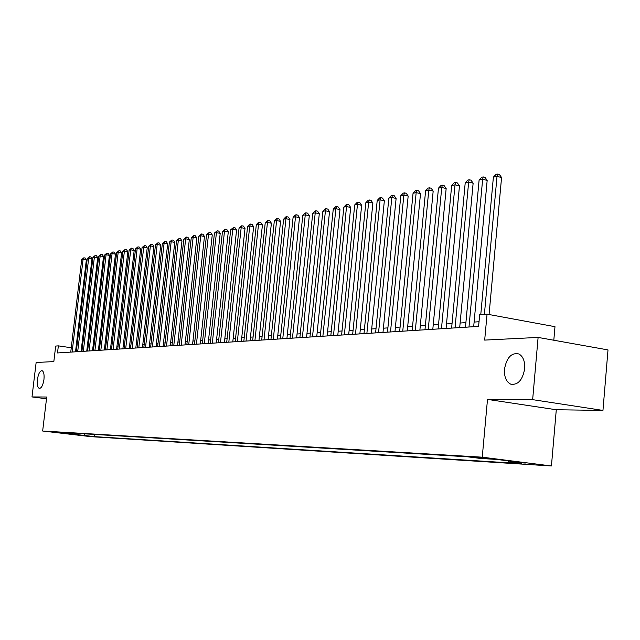 <?xml version="1.0" encoding="UTF-8"?>
<svg xmlns="http://www.w3.org/2000/svg" width="640" height="640" viewBox="0 0 640 640"><rect width="100%" height="100%" fill="white"/><g stroke="black" fill="none" stroke-linecap="round" stroke-linejoin="round"><path stroke-width="0.96" d="M504.496 369.168C506.68 357.48 511.48 352.408 518.912 353.96C523.128 356.424 525.056 361.344 524.68 368.72C522.576 380.168 517.896 385.304 510.656 384.128C506.168 381.792 504.112 376.8 504.496 369.168M37.4 379.616C38.32 373.864 39.864 370.88 42.008 370.656C43.744 371.464 44.392 374.4 43.952 379.464C43.024 385.2 41.496 388.192 39.36 388.44C37.6 387.632 36.952 384.688 37.4 379.616M475.104 457.08L488.384 458.488L475.104 457.08M553.808 340.232L554.984 326.68L487.056 314.16L479.672 314.704L478.592 326.4L57.512 352.952L58.352 345.864L55.68 346.064L53.832 361.6L36.144 362.48L32 396.928L46.504 398.784M602.96 410.416L608 349.92L538.112 337.424L532.648 399.656L487.496 399.408L482.248 457.184L551.432 465.968L556.288 409.752L602.96 410.416L532.648 399.656M482.248 457.184L42.656 431.016L91.072 436.68L551.432 465.968M57.992 432.608L49.456 431.648L58.008 432.448M83.952 433.792L85.232 435.552L94.392 436.624L521.488 463.624L508.768 462.016L525.312 463.048L496.976 459.456L480.672 458.464L467.52 456.8L55.816 432.104L65.152 433.2L65.736 432.696M85.232 435.552L65.152 433.2M487.056 314.16L484.68 340.096L538.112 337.424M42.656 431.016L46.712 397.008L32 396.928M76.664 348.552L75.92 348.44M71.272 347.76L58.352 345.864M479.024 321.744L474.104 322.08M465.896 322.632L460.12 323.024M452.04 323.568L446.504 323.936M438.544 324.472L433.232 324.832M425.4 325.36L420.304 325.704M412.584 326.224L407.696 326.552M400.088 327.064L395.392 327.384M387.896 327.888L383.4 328.192M376.008 328.688L371.696 328.976M364.408 329.472L360.264 329.752M353.08 330.232L349.104 330.504M342.024 330.976L338.208 331.24M331.216 331.704L327.56 331.952M320.664 332.416L317.152 332.656M310.352 333.112L306.984 333.344M300.272 333.792L297.04 334.008M290.408 334.456L287.312 334.664M280.768 335.104L277.8 335.304M271.336 335.744L268.488 335.936M262.112 336.368L259.384 336.552M253.08 336.976L250.464 337.152M244.24 337.568L241.728 337.736M235.576 338.152L233.176 338.312M227.096 338.728L224.8 338.88M218.792 339.288L216.592 339.432M210.656 339.832L208.552 339.976M202.68 340.368L200.664 340.504M194.864 340.896L192.936 341.024M187.2 341.416L185.36 341.536M179.68 341.92L177.928 342.04M172.312 342.416L170.632 342.528M165.08 342.904L163.48 343.016M157.992 343.384L156.464 343.488M151.032 343.848L149.568 343.952M144.2 344.312L142.808 344.408M137.488 344.76L136.168 344.856M130.904 345.208L129.648 345.296M124.44 345.64L123.248 345.72M118.088 346.072L116.952 346.144M111.848 346.488L110.776 346.568M105.72 346.904L104.704 346.976M99.696 347.312L98.736 347.376M93.784 347.712L92.872 347.768M87.968 348.104L87.104 348.16M82.248 348.488L81.44 348.544M94.648 434.432L94.392 436.624M508.768 462.016L508.032 460.856M78.496 433.464L79.16 435.168M487.496 399.408L556.288 409.752M75.528 351.816L86.344 259.952L83.064 259.368L72.128 352.032M81.68 259.648L83.848 257.8L83.064 259.368L81.68 259.648L70.752 352.12M83.848 257.8L85.16 258.032L86.344 259.952M81.096 351.464L91.976 258.832L88.672 258.248L77.68 351.68M87.264 258.528L89.456 256.664L88.672 258.248L87.264 258.528L76.28 351.768M89.456 256.664L90.776 256.904L91.976 258.832M86.76 351.104L97.696 257.696L94.376 257.104L83.32 351.328M92.944 257.392L95.16 255.512L94.376 257.104L92.944 257.392L81.904 351.416M95.16 255.512L96.488 255.752L97.696 257.696M92.528 350.744L103.52 256.544L100.176 255.944L89.064 350.96M98.712 256.232L100.96 254.336L100.176 255.944L98.712 256.232L87.616 351.056M100.96 254.336L102.296 254.576L103.52 256.544M98.392 350.376L109.44 255.368L106.072 254.76L94.904 350.592M104.592 255.056L106.856 253.144L106.072 254.76L104.592 255.056L93.432 350.688M106.856 253.144L108.208 253.384L109.44 255.368M104.352 350L115.464 254.168L112.08 253.56L100.848 350.216M110.568 253.856L112.864 251.928L112.08 253.56L110.568 253.856L99.352 350.312M112.864 251.928L114.216 252.176L115.464 254.168M110.424 349.616L121.592 252.952L118.184 252.336L106.896 349.84M116.648 252.64L118.968 250.688L118.184 252.336L116.648 252.64L105.368 349.936M118.968 250.688L120.328 250.944L121.592 252.952M116.6 349.224L127.832 251.72L124.4 251.088L113.048 349.448M122.832 251.4L125.184 249.432L124.4 251.088L122.832 251.4L111.496 349.544M125.184 249.432L126.552 249.688L127.832 251.72M122.888 348.832L134.176 250.456L130.72 249.824L119.312 349.056M129.128 250.136L131.504 248.152L130.72 249.824L129.128 250.136L117.736 349.152M131.504 248.152L132.888 248.408L134.176 250.456M129.288 348.424L140.64 249.176L137.16 248.528L125.688 348.656M135.536 248.856L137.944 246.848L137.16 248.528L135.536 248.856L124.08 348.752M137.944 246.848L139.336 247.104L140.64 249.176M135.808 348.016L147.216 247.864L143.712 247.216L132.184 348.24M142.064 247.544L144.496 245.52L143.712 247.216L142.064 247.544L130.544 348.344M144.496 245.52L145.896 245.784L147.216 247.864M142.448 347.6L153.92 246.536L150.392 245.88L138.792 347.824M148.712 246.216L151.168 244.168L150.392 245.88L148.712 246.216L137.128 347.928M151.168 244.168L152.584 244.432L153.92 246.536M149.208 347.168L160.736 245.184L157.184 244.52L145.528 347.4M155.472 244.856L157.968 242.792L157.184 244.52L155.472 244.856L143.832 347.512M157.968 242.792L159.384 243.064L160.736 245.184M156.096 346.736L167.688 243.8L164.112 243.128L152.392 346.968M162.368 243.48L164.888 241.392L164.112 243.128L162.368 243.48L150.664 347.08M164.888 241.392L166.32 241.664L167.688 243.8M163.112 346.296L174.768 242.4L171.168 241.712L159.384 346.528M169.392 242.072L171.944 239.96L171.168 241.712L169.392 242.072L157.624 346.64M171.944 239.96L173.384 240.24L174.768 242.4M170.264 345.84L181.976 240.968L178.352 240.272L166.512 346.08M176.544 240.64L179.128 238.504L178.352 240.272L176.544 240.64L164.712 346.192M179.128 238.504L180.584 238.784L181.976 240.968M177.552 345.384L189.328 239.504L185.68 238.808L173.768 345.624M183.832 239.176L186.456 237.024L185.68 238.808L183.832 239.176L171.944 345.736M186.456 237.024L187.912 237.304L189.328 239.504M184.984 344.912L196.824 238.016L193.152 237.312L181.176 345.152M191.264 237.688L193.92 235.512L193.152 237.312L191.264 237.688L179.312 345.272M193.92 235.512L195.392 235.8L196.824 238.016M192.56 344.44L204.464 236.504L200.76 235.784L188.728 344.68M198.848 236.168L201.536 233.968L200.76 235.784L198.848 236.168L186.824 344.8M201.536 233.968L203.016 234.256L204.464 236.504M200.288 343.952L212.256 234.952L208.528 234.232L196.424 344.192M206.568 234.624L209.296 232.4L208.528 234.232L206.568 234.624L194.488 344.312M209.296 232.4L210.784 232.688L212.256 234.952M208.168 343.456L220.2 233.376L216.44 232.64L204.28 343.696M214.448 233.04L217.208 230.8L216.44 232.64L214.448 233.04L202.304 343.824M217.208 230.8L218.712 231.088L220.2 233.376M216.208 342.944L228.304 231.768L224.52 231.024L212.296 343.192M222.488 231.432L225.288 229.16L224.52 231.024L222.488 231.432L210.272 343.32M225.288 229.16L226.8 229.464L228.304 231.768M224.416 342.424L236.568 230.128L232.76 229.376L220.472 342.68M230.688 229.792L233.52 227.496L232.76 229.376L230.688 229.792L218.408 342.808M233.52 227.496L235.048 227.8L236.568 230.128M232.792 341.896L245.008 228.448L241.176 227.688L228.816 342.152M239.056 228.112L241.08 225.96L241.928 225.792L241.176 227.688L239.056 228.112L226.712 342.28M241.928 225.792L243.464 226.096L245.008 228.448M241.344 341.36L253.624 226.744L249.76 225.968L237.336 341.616M247.6 226.4L249.648 224.232L250.512 224.056L249.76 225.968L247.6 226.4L235.192 341.752M250.512 224.056L252.056 224.368L253.624 226.744M250.072 340.808L262.416 224.992L258.528 224.208L246.04 341.064M256.32 224.656L258.392 222.456L259.272 222.28L258.528 224.208L256.32 224.656L243.848 341.2M259.272 222.28L260.832 222.592L262.416 224.992M258.992 340.248L271.392 223.216L267.472 222.416L254.928 340.504M265.224 222.872L267.32 220.648L268.224 220.464L267.472 222.416L265.224 222.872L252.688 340.648M268.224 220.464L269.784 220.784L271.392 223.216M268.096 339.672L280.568 221.392L276.616 220.584L264.008 339.928M274.312 221.048L276.44 218.808L277.36 218.616L276.616 220.584L274.312 221.048L261.72 340.08M277.36 218.616L278.936 218.944L280.568 221.392M277.408 339.088L289.936 219.528L285.96 218.712L273.28 339.344M283.608 219.184L285.752 216.92L286.696 216.728L285.96 218.712L283.608 219.184L270.944 339.496M286.696 216.728L288.28 217.056L289.936 219.528M286.92 338.488L299.512 217.632L295.504 216.8L282.76 338.752M293.096 217.28L295.272 214.992L296.232 214.792L295.504 216.8L293.096 217.28L280.376 338.896M296.232 214.792L297.832 215.128L299.512 217.632M296.64 337.872L309.296 215.688L305.264 214.848L292.456 338.136M302.8 215.336L305 213.024L305.984 212.824L305.264 214.848L302.8 215.336L290.016 338.288M305.984 212.824L307.6 213.16L309.296 215.688M306.584 337.248L319.296 213.704L315.232 212.848L302.368 337.512M312.72 213.352L314.944 211.008L315.952 210.8L315.232 212.848L312.72 213.352L299.872 337.672M315.952 210.8L317.576 211.144L319.296 213.704M316.752 336.608L329.528 211.672L325.432 210.8L312.504 336.872M322.864 211.32L325.112 208.944L326.144 208.736L325.432 210.8L322.864 211.32L309.952 337.032M326.144 208.736L327.784 209.088L329.528 211.672M327.152 335.952L339.992 209.592L335.864 208.712L322.88 336.216M333.24 209.24L335.52 206.84L336.568 206.624L335.864 208.712L333.24 209.24L320.264 336.384M336.568 206.624L338.216 206.984L339.992 209.592M337.8 335.28L350.696 207.464L346.544 206.576L333.488 335.552M343.848 207.112L346.16 204.688L347.24 204.464L346.544 206.576L343.848 207.112L330.816 335.72M347.24 204.464L348.896 204.824L350.696 207.464M348.696 334.592L361.656 205.296L357.464 204.384L344.352 334.864M354.712 204.936L357.048 202.48L358.152 202.256L357.464 204.384L354.712 204.936L341.616 335.04M358.152 202.256L359.824 202.624L361.656 205.296M359.856 333.888L372.872 203.064L368.648 202.144L355.48 334.168M365.832 202.704L368.2 200.224L369.328 199.992L368.648 202.144L365.832 202.704L352.672 334.344M369.328 199.992L371.016 200.368L372.872 203.064M371.28 333.168L384.352 200.784L380.104 199.848L366.872 333.448M377.216 200.424L379.616 197.912L380.768 197.68L380.104 199.848L377.216 200.424L363.992 333.624M380.768 197.68L382.472 198.056L384.352 200.784M382.984 332.432L396.112 198.448L391.832 197.496L378.544 332.712M388.872 198.088L391.304 195.544L392.488 195.304L391.832 197.496L388.872 198.088L375.592 332.896M392.488 195.304L394.2 195.688L396.112 198.448M394.976 331.672L408.168 196.056L403.848 195.088L390.504 331.96M400.816 195.696L403.28 193.12L404.496 192.872L403.848 195.088L400.816 195.696L387.48 332.144M404.496 192.872L406.224 193.264L408.168 196.056M407.272 330.896L420.512 193.608L416.168 192.624L402.76 331.184M413.056 193.24L415.552 190.632L416.8 190.384L416.168 192.624L413.056 193.24L399.664 331.376M416.8 190.384L418.536 190.776L420.512 193.608M419.88 330.104L433.176 191.096L428.792 190.088L415.336 330.392M425.608 190.728L428.136 188.088L429.416 187.824L428.792 190.088L425.608 190.728L412.16 330.592M429.416 187.824L431.168 188.232L433.176 191.096M432.808 329.288L446.16 188.512L441.744 187.496L428.232 329.576M438.472 188.152L441.04 185.472L442.352 185.208L441.744 187.496L438.472 188.152L424.976 329.784M442.352 185.208L444.112 185.616L446.16 188.512M446.08 328.448L459.472 185.872L455.024 184.832L441.464 328.744M451.672 185.504L454.272 182.792L455.616 182.52L455.024 184.832L451.672 185.504L438.12 328.952M455.616 182.52L457.4 182.936L459.472 185.872M459.696 327.592L473.136 183.16L468.656 182.104L455.048 327.888M465.216 182.792L467.856 180.04L469.232 179.768L468.656 182.104L465.216 182.792L451.616 328.104M469.232 179.768L471.024 180.184L473.136 183.16M473.68 326.712L487.168 180.376L482.648 179.296L468.992 327.008M479.112 180.008L481.792 177.224L483.208 176.936L482.648 179.296L479.112 180.008L465.472 327.232M483.208 176.936L485.016 177.368L487.168 180.376M489.064 314.528L501.568 177.512L497.016 176.416L484.392 314.352M493.384 177.144L496.104 174.32L497.56 174.032L497.016 176.416L493.384 177.144L480.768 314.624M497.56 174.032L499.376 174.464L501.568 177.512M510.656 384.128L513.496 384.576"/></g></svg>
